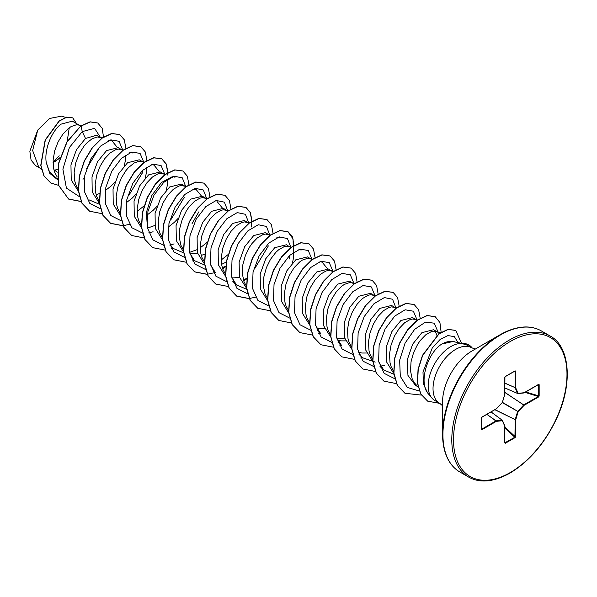 <?xml version="1.0" encoding="UTF-8"?>
<svg xmlns="http://www.w3.org/2000/svg" width="597" height="597" viewBox="0 0 597 597"><rect width="100%" height="100%" fill="white"/><g stroke="black" fill="none" stroke-linecap="round" stroke-linejoin="round"><path stroke-width="0.9" d="M527.173 327.074A81.095 46.82 120 0 0 499.92 334.85C516.166 325.88 529.949 324.552 541.255 330.88A81.453 47.029 120 0 0 500.525 334.91A81.453 47.029 120 0 0 447.317 406.691A81.453 47.029 120 0 0 459.802 471.966C448.668 465.332 442.929 452.742 442.571 434.176L442.571 401.915A41.589 24.014 120 0 1 471.981 350.984L499.92 334.85A81.095 46.82 120 0 0 499.913 334.85A81.095 46.82 120 0 0 442.571 434.176A81.095 46.82 120 0 0 449.466 461.668M454.713 341.932L453.705 341.35L441.638 344.059L440.81 344.723C427.646 353.849 418.907 381.185 427.512 392.826L432.064 398.229A32.044 18.5 -60 0 1 430.818 372.013A32.044 18.5 -60 0 1 450.832 346.566A32.044 18.5 -60 0 1 461.862 343.506L461.556 343.476A31.775 18.343 -60 0 1 468.712 344.902A31.775 18.343 -60 0 1 468.802 344.954M475.309 349.058L471.712 347.782A32.044 18.5 120 0 0 455.69 349.372A32.044 18.5 120 0 0 434.75 377.61A32.044 18.5 120 0 0 439.668 403.281L434.81 400.483A32.044 18.5 -60 0 1 432.064 398.229M440.81 344.723A28.611 16.522 -60 0 1 441.773 344.141A28.611 16.522 -60 0 1 453.108 341.603L462.093 343.432M54.096 170.391L57.79 169.167M57.237 172.205L53.909 169.675M79.408 125.251L72.319 121.161L60.834 124.206C51.917 131.228 44.088 149.019 46.238 162.503L49.372 171.473L55.342 177.436L57.349 178.593M80.692 126.071L78.759 125.057L76.274 124.818L71.08 126.594L68.304 128.519L62.842 134.213L58.088 141.892L54.685 150.795L53.118 160.018L53.67 168.645L54.775 172.451L57.237 177.018M100.43 137.392L96.654 135.213L85.528 138.459L76.513 149.571L70.953 164.921L71.222 179.966L77.841 190.331M102.363 137.967L97.296 136.952L92.102 138.728L86.55 143.213L83.864 146.355L79.11 154.033L75.707 162.936L74.14 172.16L74.7 180.779L75.797 184.585L78.267 189.152M96.147 194.682L99.505 193.577M122.885 150.466L118.228 147.668L106.55 150.601L97.572 161.645L91.998 176.913L92.207 191.958L98.714 202.361M122.027 149.854L118.318 149.093L115.811 149.623L110.348 152.795L104.885 158.489L100.139 166.167L96.729 175.07L95.162 184.294L95.721 192.921L96.826 196.726L99.289 201.293M142.474 161.668L139.25 159.802L127.571 162.735L118.594 173.779L113.027 189.048L113.221 204.055L119.706 214.472M144.407 162.242L139.34 161.227L134.146 163.003L128.594 167.488L125.907 170.63L121.161 178.309L117.758 187.212L116.184 196.435L116.743 205.055L117.848 208.86L120.31 213.427M163.496 173.802L160.272 171.943L148.593 174.876L139.601 185.943L134.041 201.219L134.258 216.256L140.78 226.651M165.212 174.309L160.362 173.369L157.854 173.899L152.392 177.07L146.929 182.764L142.183 190.443L138.78 199.346L137.206 208.569L137.765 217.189L138.87 221.002L141.519 225.808M184.525 185.936L181.294 184.077L169.623 187.01L160.638 198.055L155.078 213.286L155.257 228.308L161.735 238.733M185.092 186.271L181.391 185.503L178.884 186.04L173.421 189.204L167.958 194.906L163.205 202.584L159.802 211.487L158.235 220.711L158.787 229.33L159.892 233.136L162.354 237.703M206.831 198.898L202.323 196.212L190.644 199.152L181.607 210.286L176.063 225.636L176.346 240.681L182.973 251.031M189.921 253.732L197.465 253.173M206.122 198.405L202.413 197.644L199.905 198.174L194.443 201.346L188.98 207.04L186.473 210.674L182.324 219.069L179.787 228.255L179.257 237.293L180.913 245.277L183.563 250.083M201.264 255.367L204.622 254.27M226.569 210.211L223.345 208.353L211.666 211.286L202.696 222.323L197.122 237.554L197.308 252.583L203.778 263.008M228.278 210.726L223.435 209.778L220.927 210.316L215.465 213.48L210.002 219.174L205.249 226.86L201.846 235.755L200.279 244.986L200.838 253.606L201.935 257.411L204.405 261.979M222.285 267.508L225.644 266.404M249.024 223.293L244.367 220.487L232.688 223.427L223.703 234.479L218.144 249.733L218.338 264.747L224.83 275.165M231.8 277.986L239.516 277.448M248.165 222.681L244.457 221.912L241.949 222.45L236.487 225.621L231.024 231.315L226.27 238.994L222.868 247.897L221.3 257.12L221.86 265.74L222.965 269.553L225.427 274.12M243.307 279.642L246.673 278.545M270.045 235.434L265.389 232.629L253.71 235.561L244.695 246.673L239.136 262.038L239.412 277.083L246.039 287.441M269.187 234.822L265.478 234.054L262.971 234.591L257.508 237.755L252.046 243.449L249.539 247.091L245.389 255.486L242.86 264.665L242.33 273.702L243.986 281.687L246.628 286.5M291.351 247.136L288.985 246.434L286.411 244.763L274.732 247.703L265.762 258.74L260.188 273.993L260.382 289.03L266.881 299.44M288.985 246.434L286.5 246.188L283.993 246.725L278.53 249.889L275.754 252.456L270.568 259.225L266.419 267.62L263.881 276.799L263.352 285.836L265.008 293.828L267.471 298.396M310.656 258.762L307.433 256.904L295.754 259.837L286.784 270.874L281.209 286.135L281.403 301.142L287.873 311.559M312.373 259.277L307.522 258.329L302.336 260.105L299.56 262.031L294.097 267.725L289.344 275.411L285.941 284.306L284.373 293.537L284.926 302.157L286.03 305.962L288.679 310.776M332.26 271.232L328.454 269.038L316.783 271.971L307.806 283.015L302.239 298.254L302.418 313.268L308.88 323.686M333.395 271.411L328.551 270.463L326.044 271.001L320.582 274.165L315.119 279.866L310.365 287.545L306.962 296.448L305.395 305.671L305.948 314.291L307.052 318.097L309.515 322.671M316.694 328.014L319.805 328.746L324.559 328.738M352.708 283.038L349.484 281.18L337.805 284.112L328.82 295.157L323.261 310.395L323.447 325.425L329.932 335.842M336.917 338.671L344.626 338.133M353.991 283.859L352.058 282.844L349.573 282.605L344.379 284.381L341.603 286.306L336.141 292L331.387 299.687L327.984 308.582L326.417 317.813L326.969 326.432L328.074 330.238L330.544 334.805M337.715 340.156L340.827 340.88L345.581 340.872M373.729 295.179L370.506 293.314L358.827 296.246L349.812 307.351L344.26 322.656L344.506 337.686L351.066 348.066M375.438 295.687L370.595 294.739L368.088 295.276L362.625 298.44L357.163 304.142L352.409 311.821L349.006 320.723L347.439 329.947L347.999 338.566L349.096 342.372L351.566 346.939M358.737 352.29L361.849 353.021L366.603 353.014M394.751 307.313L391.528 305.455L379.849 308.388L370.871 319.425L365.304 334.671L365.491 349.7L371.976 360.118M396.46 307.828L391.617 306.88L389.11 307.418L383.647 310.582L378.185 316.276L373.438 323.962L370.028 332.857L368.461 342.088L369.021 350.708L370.125 354.514L372.588 359.081M415.773 319.455L412.549 317.589L400.871 320.522L391.886 331.574L386.326 346.812L386.513 361.834L392.998 372.259M416.348 319.783L412.639 319.014L410.132 319.552L404.669 322.716L399.206 328.417L394.46 336.096L391.057 344.999L389.483 354.222L390.042 362.842L391.147 366.648L393.61 371.215M439.273 333.686L437.81 332.201L433.571 329.731L421.892 332.663L412.631 344.223L407.147 360.163L407.967 375.446L415.475 385.356L417.788 386.684M437.37 331.925L433.661 331.156L431.161 331.693L425.698 334.857L420.236 340.551L417.728 344.185L413.579 352.588L411.042 361.767L410.512 370.804L412.169 378.789L413.803 382.132L418.049 386.931M53.051 162.757L59.707 158.168M86.602 168.645L99.124 147.78M82.976 179.227L84.259 178.436M105.281 190.57L111.124 186.025L114.811 182.242M124.273 165.854L125.534 159.712L125.333 155.13M141.982 174.123L142.698 170.227M126.303 202.711L132.146 198.167L135.84 194.376M145.295 177.988L146.556 171.846L146.362 167.264M147.325 214.845L153.175 210.301L156.854 206.517M166.317 190.13L167.578 183.98L167.384 179.406M164.787 174.623L164.071 174.13M168.347 226.987L174.197 222.442L177.876 218.659M222.174 264.075L226.278 262.031M289.142 259.083L289.858 255.195M292.463 262.949L293.717 256.807L293.523 252.232M311.947 259.583L311.231 259.098M436.967 335.507L435.25 331.201M59.834 157.75L53.536 162.28M53.051 162.063L59.163 155.765M39.909 168.1L35.626 165.63L31.081 160.123L29.85 151.242L37.723 130.109L49.603 118.452L61.528 116.161L65.633 117.385M69.245 127.795L67.207 141.362M37.723 130.109L32.656 150.556L38.648 166.914L41.492 169.6M85.528 138.459L82.237 131.616L94.595 128.333L100.386 137.362M57.454 179.578L49.708 173.294L46.238 162.503M79.379 196.659L66.409 188.062L62.901 169.22L69.401 147.541L82.237 131.616L81.095 126.004L90.296 121.937L97.796 123.019L102.244 128.407L103.512 137.176M58.573 185.339L50.872 183.04L44.118 176.033L40.917 165.451L45.335 140.108L59.29 121.049L66.752 117.236L72.767 117.893L76.513 123.579M80.916 125.907L66.886 141.885L58.252 164.071L58.581 185.368L68.61 199.085L58.76 185.473L58.424 164.175L67.065 141.989L80.916 125.907L90.117 121.833L97.714 122.975M50.782 182.988L43.939 175.936L40.745 165.347L45.163 140.004L59.118 120.945L66.58 117.131L72.685 117.84M56.715 160.474L53.051 162.675M393.878 374.244L383.692 369.924L378.744 361.909M375.214 362.11L362.67 357.79L358.984 354.305M337.962 342.171L341.641 345.648L336.693 337.633M316.94 330.029L320.619 333.514L315.671 325.499M319.985 261.546L322.164 262.202L327.365 268.56M276.851 237.681L280.12 237.927L277.933 237.27M246.718 289.284L236.531 284.963L231.576 276.926M215.502 272.822L210.554 264.799M228.106 254.561L221.241 259.949M204.667 265.008L194.48 260.688L189.533 252.665M217.054 201.51L222.248 207.868M207.084 242.419L200.219 247.815M196.749 249.792L189.48 252.397M183.645 252.867L173.458 248.546L169.779 245.068M192.749 189.13L196.025 189.376L201.226 195.734M198.853 211.845L192.092 223.547M147.489 228.39L146.362 212.532L151.757 195.6L161.406 182.518L171.735 176.988M154.705 225.517L147.437 228.129M151.795 164.444L153.981 165.1L159.183 171.458M144.31 205.726L137.146 211.398M129.691 152.713L132.959 152.959L130.773 152.31M99.557 204.316L89.371 199.995M108.669 140.579L111.938 140.825L117.131 147.175M461.862 343.506L467.108 345.118M122.698 149.899L119.064 141.295L110.826 139.855L100.408 146.183L90.819 158.951L84.811 175.257L84.296 191.316L89.804 203.413L100.4 208.801M128.698 195.644L142.235 173.055M143.728 162.033L140.094 153.429L131.847 151.989L121.437 158.317L111.84 171.085L105.833 187.391L105.318 203.45L110.833 215.547L121.422 220.935M164.75 174.175L161.1 165.556L152.839 164.138L142.407 170.503L132.81 183.316L126.833 199.659L126.363 215.726L131.944 227.785L142.601 233.091M148.735 232.882L153.093 231.77M170.764 219.905L184.279 197.331M185.794 186.749L182.331 177.876L174.137 176.205L163.675 182.406L153.989 195.174L147.907 211.562L147.362 227.726L152.929 239.882L163.623 245.233M169.757 245.024L174.115 243.912M206.816 198.883L203.361 190.018L195.189 188.339L184.749 194.503L175.063 207.219L168.951 223.569L168.361 239.725L173.861 251.919L184.495 257.352M227.838 211.025L224.382 202.159L216.211 200.473L205.771 206.637L196.085 219.353L189.98 235.703L189.391 251.867L194.883 264.053L205.517 269.486M248.867 223.159L245.412 214.293L237.233 212.614L226.793 218.778L217.107 231.494L211.002 247.845L210.413 264.001L215.905 276.195L226.539 281.627M254.829 268.486L268.366 245.889M269.889 235.3L266.434 226.435L258.262 224.748L247.822 230.912L238.128 243.628L232.024 259.979L231.435 276.142L236.927 288.329L247.561 293.761M290.911 247.434L287.455 238.569L279.284 236.89L268.844 243.054L259.158 255.77L253.046 272.12L252.456 288.276L257.949 300.47L268.583 305.903M311.91 259.135L308.276 250.531L300.03 249.091L289.62 255.419L280.023 268.187L274.023 284.493L273.501 300.552L279.015 312.649L289.605 318.037M332.932 271.277L329.298 262.665L321.052 261.232L310.641 267.56L301.045 280.329L295.045 296.634L294.522 312.694L300.037 324.783L310.634 330.178M353.954 283.411L350.32 274.807L342.074 273.366L331.663 279.695L322.067 292.463L316.067 308.768L315.552 324.828L321.059 336.924L331.656 342.312M374.976 295.552L371.341 286.941L363.095 285.508L352.685 291.829L343.088 304.604L337.089 320.91L336.574 336.969L342.081 349.058L352.678 354.446M396.027 308.127L392.557 299.246L384.364 297.582L373.909 303.783L364.222 316.552L358.133 332.939L357.596 349.103L363.155 361.252L373.856 366.603M379.99 366.394L384.349 365.289M417.027 319.828L413.393 311.216L405.147 309.783L394.736 316.104L385.14 328.88L379.132 345.185L378.617 361.245L384.132 373.334L394.721 378.722M438.049 331.962L434.198 323.178L425.489 322.111L414.676 329.305L405.064 343.126L399.647 360.207L400.296 376.311L407.303 387.453L419.281 390.975M457.974 342.596L454.384 336.656L447.937 335.574L440.026 339.574L432.258 347.984L422.989 372.021L423.407 383.759L427.512 392.826M68.61 199.085L81.088 201.547M125.855 148.287L124.303 139.802L119.848 134.609L111.818 133.556L102.117 138.146L92.408 147.795L84.378 161.16L79.453 176.309L78.573 191.062L82.08 203.278L89.632 211.219L102.109 213.689M146.877 160.63L145.355 152.019L140.87 146.75L132.84 145.69L123.139 150.287L113.43 159.936L105.4 173.302L100.475 188.451L99.595 203.196L103.102 215.42L110.661 223.36L123.131 225.823M167.899 172.563L166.347 164.085L161.899 158.884L153.869 157.832L144.161 162.421L134.452 172.07L126.422 185.436L121.497 200.585L120.616 215.338L124.124 227.554L131.683 235.502L144.161 237.964M188.921 184.704L187.368 176.219L182.921 171.026L174.891 169.966L165.182 174.555L155.481 184.212L147.452 197.57L142.519 212.719L141.638 227.472L145.146 239.688L152.705 247.636L165.182 250.098M171.533 248.755L173.1 248.21M209.943 196.838L208.39 188.353L203.943 183.16L195.913 182.107L186.204 186.697L176.503 196.346L168.473 209.711L163.541 224.86L162.668 239.613L166.167 251.83L173.727 259.77L186.204 262.24M192.555 260.896L194.122 260.352M230.964 208.98L229.412 200.495L224.965 195.301L216.935 194.241L207.226 198.831L197.525 208.487L189.495 221.845L184.563 237.002L183.689 251.747L187.197 263.971L194.749 271.911L207.226 274.374M222.674 268.762L225.606 266.814M251.994 221.114L250.442 212.636L245.994 207.435L237.964 206.383L228.255 210.972L218.547 220.621L210.517 233.987L205.592 249.136L204.711 263.889L208.219 276.105L215.778 284.045L228.248 286.508M243.703 280.903L246.628 278.956M273.016 233.255L271.463 224.77L267.016 219.577L258.986 218.517L249.277 223.106L239.569 232.763L231.539 246.121L226.614 261.27L225.733 276.023L229.241 288.239L236.793 296.187L249.27 298.649M294.037 245.591L292.515 236.979L288.038 231.711L280.008 230.658L270.299 235.248L260.59 244.897L252.561 258.262L247.636 273.411L246.755 288.164L250.262 300.381L257.822 308.321L270.299 310.783M315.059 257.523L313.507 249.046L309.059 243.852L301.03 242.792L291.321 247.382L281.612 257.038L273.583 270.396L268.657 285.553L267.777 300.298L271.284 312.522L278.844 320.462L291.321 322.925M336.081 269.665L334.529 261.18L330.081 255.986L322.052 254.934L312.343 259.523L302.642 269.172L294.612 282.538L289.679 297.687L288.806 312.44L292.306 324.656L299.866 332.596L312.462 335.051M318.694 333.723L320.261 333.178M357.103 282.008L355.588 273.389L351.103 268.128L343.074 267.068L333.365 271.657L323.664 281.314L315.634 294.672L310.701 309.821L309.828 324.574L313.328 336.79L320.887 344.738L333.365 347.2M339.715 345.857L341.29 345.312M378.132 293.94L376.58 285.456L372.125 280.262L364.095 279.209L354.387 283.799L344.685 293.448L336.656 306.813L331.731 321.962L330.85 336.715L334.357 348.932L341.909 356.872L354.387 359.334M360.737 357.999L362.312 357.446M399.154 306.074L397.602 297.597L393.154 292.403L385.125 291.343L375.416 295.933L365.707 305.589L357.678 318.947L352.752 334.104L351.872 348.849L355.379 361.073L362.939 369.013L375.409 371.476M420.176 318.216L418.624 309.731L414.176 304.537L406.147 303.477L396.438 308.074L386.729 317.723L378.699 331.081L373.774 346.238L372.894 360.984L376.401 373.207L383.961 381.147L396.438 383.61M441.138 332.216L439.922 322.529L435.198 316.671L427.168 315.619L417.46 320.208L407.751 329.865L399.721 343.223L394.796 358.372L393.916 373.125L397.423 385.341L404.982 393.281L421.363 395.095M461.503 343.312L455.787 330.447L448.175 329.462L439.056 333.85L422.669 355.402L418.236 369.401L417.542 382.908L420.833 394.013L427.721 401.191L439.825 403.378M68.439 198.98L81.035 201.435M119.766 134.564L111.646 133.452L101.938 138.041L92.229 147.698L84.207 161.056L79.274 176.212L78.394 190.958L81.901 203.174L89.543 211.174M140.788 146.698L132.668 145.593L122.96 150.183L113.258 159.839L105.229 173.197L100.296 188.346L99.423 203.099L102.923 215.316L110.482 223.256L123.086 225.711M123.206 225.696L129.407 224.353M167.615 175.033L167.72 172.876M167.72 172.667L166.205 164.056L161.72 158.787L153.69 157.727L143.989 162.317L134.28 171.973L126.251 185.331L121.318 200.488L120.445 215.233L123.952 227.457L131.594 235.449M182.831 170.973L174.72 169.869L165.011 174.458L155.302 184.107L147.272 197.473L142.347 212.622L141.467 227.367L144.974 239.591L152.616 247.583M203.853 183.107L195.734 182.003L186.033 186.592L176.324 196.249L168.294 209.607L163.369 224.763L162.488 239.509L165.996 251.725L173.637 259.717M224.875 195.249L216.763 194.144L207.055 198.734L197.346 208.383L189.316 221.748L184.391 236.897L183.51 251.65L187.018 263.867L194.577 271.807L207.174 274.262M207.301 274.247L213.502 272.896M222.621 268.59L225.629 266.568M251.255 227.039L251.815 221.427M251.815 221.218L250.292 212.607L245.815 207.338L237.785 206.278L228.076 210.868L218.375 220.524L210.345 233.882L205.413 249.039L204.532 263.784L208.04 276.008L215.689 284M266.926 219.524L258.807 218.42L249.098 223.009L239.397 232.658L231.367 246.024L226.435 261.173L225.562 275.918L229.061 288.142L236.621 296.082L249.218 298.537M249.345 298.522L255.546 297.172M293.306 251.315L293.075 238.964L287.858 231.606L279.829 230.554L270.12 235.143L260.419 244.8L252.389 258.158L247.457 273.314L246.583 288.06L250.091 300.276L257.732 308.268M308.97 243.8L300.858 242.695L291.149 247.285L281.441 256.934L273.411 270.299L268.486 285.448L267.605 300.201L271.113 312.418L278.754 320.41M329.992 255.934L321.88 254.829L312.171 259.419L302.463 269.075L294.433 282.433L289.508 297.582L288.627 312.335L292.134 324.552L299.776 332.544M351.014 268.075L342.902 266.971L333.193 271.56L323.484 281.209L315.455 294.567L310.53 309.724L309.649 324.469L313.156 336.693L320.798 344.685M372.035 280.209L363.924 279.105L354.215 283.694L344.506 293.351L336.477 306.709L331.551 321.865L330.671 336.611L334.178 348.827L341.827 356.819M393.065 292.351L384.946 291.239L375.237 295.828L365.536 305.485L357.506 318.85L352.573 333.999L351.7 348.752L355.2 360.969L362.849 368.961M414.087 304.485L405.967 303.38L396.266 307.97L386.558 317.619L378.528 330.984L373.595 346.133L372.722 360.887L376.222 373.103L383.871 381.095M435.109 316.626L426.989 315.514L417.288 320.111L407.579 329.76L399.55 343.118L394.624 358.275L393.744 373.021L397.251 385.237L404.893 393.236M455.698 330.395L447.996 329.365L438.877 333.745L422.489 355.305L418.057 369.304L417.37 382.811L420.661 393.908L427.631 401.139M539.158 384.699L539.158 395.99L538.554 396.983L524.121 405.311L518.166 411.602L515.696 419.907L515.696 436.571L515.136 437.586L505.361 443.235L504.801 442.862L504.801 426.198L502.331 420.743L496.376 421.333L481.943 429.668L481.346 429.37L481.346 418.079L481.943 417.087L496.376 408.751L502.331 402.46L504.801 394.154L504.801 377.498L505.361 376.476L515.136 370.834L515.696 371.207L515.696 387.863L518.166 393.326L524.121 392.736L538.554 384.401L539.158 384.699L538.554 384.401M461.951 343.559A31.775 18.343 -60 0 1 468.891 345.006A31.775 18.343 -60 0 1 472.309 348.103M538.554 396.983L538.71 384.752L538.307 384.684M504.92 387.998L517.718 393.527A0.41 0.41 0 0 0 517.92 393.565L523.979 392.938M504.92 387.953L517.636 393.453L515.144 387.878L515.136 370.834M515.696 371.207L514.957 371.035L505.338 376.595M515.092 371.006L505.181 376.685L504.801 377.498M481.682 417.266L481.346 418.079M481.428 418.004L481.682 429.183L496.114 420.855L486.868 414.378M481.466 429.236L481.943 429.668M504.801 442.862L504.92 426.034L502.42 420.407A0.41 0.41 0 0 0 502.286 420.251L491.1 411.937M504.935 442.78L514.957 437.183L515.166 419.788L517.636 411.475L523.756 404.915L504.92 392.55M539.158 395.99L525.659 391.983M518.032 393.52L523.875 392.975A0.41 0.41 0 0 0 524.039 392.916L538.546 384.558M504.92 392.386L524.121 405.311L523.86 404.833L538.293 396.498L524.994 392.371M502.301 402.624L518.166 411.602L502.45 402.356M504.92 383.222L515.696 387.863L504.92 383.117M494.898 409.743L515.696 419.907L495.04 409.661M515.696 436.571L515.144 436.586L504.92 427.131M504.823 393.841L504.92 377.326L505.361 376.476M515.136 437.586L504.92 427.9M505.361 443.235L504.92 442.504M504.898 394.065L504.92 393.99A0.41 0.41 0 0 1 504.905 394.11L502.338 402.579A0.41 0.41 0 0 0 502.435 402.415L502.375 402.318M504.905 425.967L504.92 426.034A0.41 0.41 0 0 0 504.883 425.87L502.435 420.534M502.226 402.572L496.286 408.938A0.41 0.41 0 0 0 496.383 408.87L496.346 408.885M486.965 414.325L496.376 421.333L496.219 420.81L502.181 420.221L491.062 411.96L502.219 420.221M496.114 408.938L481.861 417.273L481.346 429.37M509.383 340.029A81.453 47.029 120 0 0 456.175 411.803A81.453 47.029 120 0 0 468.66 477.078C479.966 483.406 493.741 482.077 509.995 473.1C529.502 461.287 545.098 442.974 556.8 418.169C573.366 382.804 569.583 346.051 550.113 335.992A81.453 47.029 120 0 0 509.383 340.029M510.248 341.521A80.237 46.32 120 0 0 453.519 439.788A80.237 46.32 120 0 0 510.248 472.548A80.237 46.32 120 0 0 566.986 374.282A80.237 46.32 120 0 0 510.248 341.521M517.659 393.483L504.92 387.975M515.144 371.222L514.741 371.2M459.802 471.966L468.66 477.078M499.913 334.85L471.981 350.984M440.646 332.738L436.153 331.395M417.706 320.029L415.124 319.261M383.692 369.924L380.005 366.446M354.64 283.62L352.058 282.844M301.142 250.061L298.955 249.412M270.545 235.069L267.963 234.293M236.531 284.963L232.845 281.486M249.524 222.927L246.942 222.159M207.256 198.585L204.898 197.883M186.234 186.451L183.876 185.749M175.003 177.234L172.817 176.585M123.385 150.101L120.803 149.332M111.938 140.825L109.751 140.168M81.125 125.766L78.759 125.057M467.108 345.126L471.712 347.782M439.668 403.281L442.571 405.766M541.255 330.88L550.113 335.992"/></g></svg>
